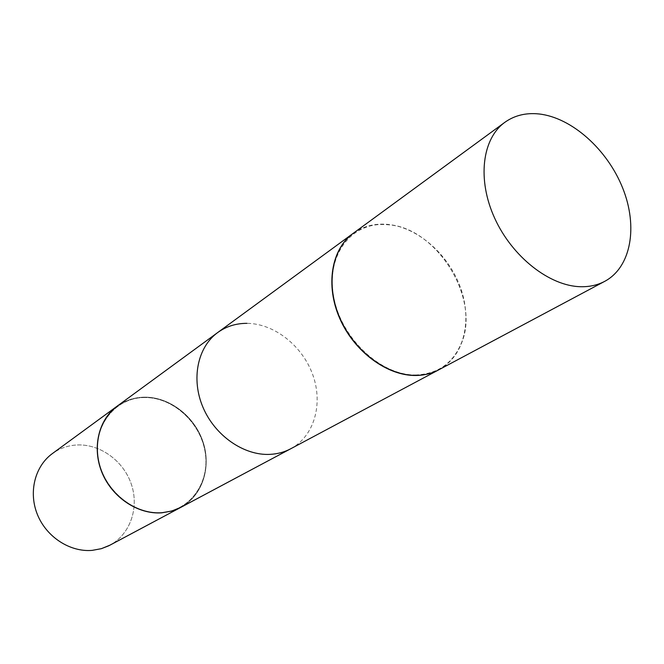 <?xml version="1.0" encoding="UTF-8"?>
<svg xmlns="http://www.w3.org/2000/svg" width="664" height="664" viewBox="0 0 664 664"><rect width="100%" height="100%" fill="white"/><g stroke="black" fill="none" stroke-linecap="round" stroke-linejoin="round"><path stroke-width="0.5" stroke-dasharray="3.32 2.49" d="M353.314 233.255C362.561 226.64 373.201 223.619 385.244 224.183C415.515 225.752 447.395 252.611 459.978 286.25C472.718 319.841 464.302 356.194 439.029 369.69M144.005 397.155C168.996 396.566 194.27 415.813 202.918 441.485C211.708 467.116 202.52 495.817 180.832 507.362C202.52 495.817 211.708 467.116 202.918 441.485C194.27 415.813 168.996 396.566 144.005 397.155C134.07 397.429 125.139 400.417 117.221 406.102C125.139 400.417 134.07 397.429 144.005 397.155M290.732 448.764C314.197 436.256 323.293 404.16 312.877 375.085C302.601 345.969 274.39 323.526 246.95 323.343M143.922 397.553C172.3 396.79 200.337 422.022 205.118 452.001C210.297 481.956 190.609 510.599 161.692 512.508C132.85 514.89 102.281 488.521 97.998 456.94C93.284 425.375 115.503 397.861 143.922 397.553C172.3 396.79 200.337 422.022 205.118 452.001C210.297 481.956 190.609 510.599 161.692 512.508C132.85 514.89 102.281 488.521 97.998 456.94C93.284 425.375 115.503 397.861 143.922 397.553M77.331 444.963C100.571 443.992 123.836 461.231 131.48 484.629C139.266 507.985 130.21 534.379 109.859 545.21C130.21 534.379 139.266 507.985 131.48 484.629C123.836 461.231 100.571 443.992 77.331 444.963C68.085 445.386 59.752 448.275 52.323 453.62C59.752 448.275 68.085 445.386 77.331 444.963M143.88 397.246C168.847 396.657 194.104 415.88 202.769 441.535C211.567 467.132 202.412 495.825 180.757 507.404C202.412 495.825 211.567 467.132 202.769 441.535C194.104 415.88 168.847 396.657 143.88 397.246C133.97 397.52 125.064 400.492 117.154 406.152C125.064 400.492 133.97 397.52 143.88 397.246M416.378 374.936C381.426 376.023 341.503 339.072 333.801 297.439C325.567 255.798 350.874 222.307 385.327 224.581L387.544 224.731C436.289 227.337 480.379 297.513 461.563 342.558C453.346 362.942 438.281 373.741 416.378 374.936M353.198 233.338C362.419 226.789 373.027 223.793 385.004 224.357L387.236 224.515C436.24 227.138 480.537 297.646 461.629 342.931C457.031 354.974 449.453 363.922 438.904 369.757"/><path stroke-width="1" d="M580.685 286.715C549.618 286.142 512.226 256.877 494.697 218.232C477.001 179.62 482.072 138.676 504.856 122.309C514.567 115.395 525.938 112.606 538.969 113.959C571.745 117.536 607.328 149.491 622.666 188.003C638.162 226.466 631.256 267.144 604.755 281.328C597.625 285.105 589.607 286.906 580.685 286.715M604.755 281.328L439.029 369.69C432.231 373.301 424.711 375.185 416.461 375.351C387.718 375.998 354.601 351.746 340.068 318.496C325.385 285.279 331.618 248.9 353.314 233.255L504.856 122.309M438.904 369.757L180.832 507.362L171.727 511.039L161.875 512.749C138.153 514.534 112.423 497.502 102.206 472.718C91.881 447.976 98.621 419.565 117.221 406.102L217.717 332.531C197.582 347.081 190.875 379.011 203.001 407.364C215.003 435.758 243.987 455.778 270.049 454.367C277.535 453.977 284.424 452.109 290.732 448.764L179.587 508.001L171.727 511.039L161.875 512.749C138.153 514.534 112.423 497.502 102.206 472.718C91.881 447.976 98.621 419.565 117.221 406.102L353.198 233.338M246.95 323.343C236.035 323.318 226.291 326.381 217.717 332.531M109.859 545.21L101.343 548.68L92.171 550.373C70.127 552.299 46.571 537.135 37.474 514.691C28.27 492.29 34.885 466.252 52.323 453.62L117.088 406.202C98.496 419.656 91.756 448.067 102.082 472.801C112.291 497.577 138.021 514.608 161.742 512.824C138.021 514.608 112.291 497.577 102.082 472.801C91.756 448.067 98.496 419.656 117.088 406.202L52.323 453.62C34.885 466.252 28.27 492.29 37.474 514.691C46.571 537.135 70.127 552.299 92.171 550.373L101.343 548.68L108.697 545.808L180.691 507.437L171.586 511.106L161.742 512.824L171.586 511.106L180.757 507.404L109.859 545.21M438.771 369.823C431.982 373.434 424.462 375.318 416.212 375.484C387.469 376.131 354.36 351.887 339.827 318.645C325.152 285.437 331.386 249.066 353.082 233.429"/></g></svg>
